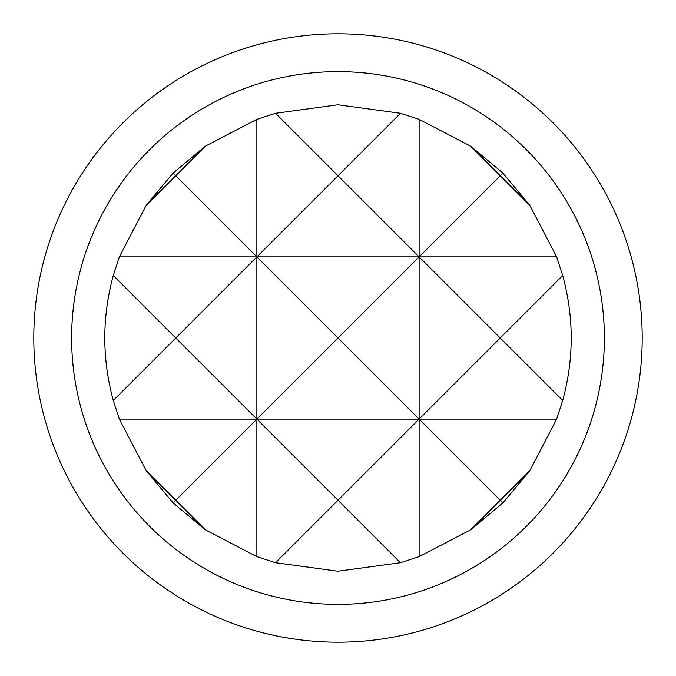 <?xml version="1.0" encoding="UTF-8"?>
<svg xmlns="http://www.w3.org/2000/svg" width="676" height="676" viewBox="0 0 676 676"><rect width="100%" height="100%" fill="white"/><g stroke="black" fill="none" stroke-linecap="round" stroke-linejoin="round"><path stroke-width="1.01" d="M71.631 338A266.369 266.369 0 0 0 338 604.369A266.369 266.369 0 0 0 604.369 338A266.369 266.369 0 0 0 338 71.631A266.369 266.369 0 0 0 71.631 338M642.2 338A304.2 304.2 0 0 1 338 642.2A304.2 304.2 0 0 1 33.8 338A304.2 304.2 0 0 1 338 33.8A304.2 304.2 0 0 1 642.2 338M205.327 146.193L175.76 175.76L173.09 173.09L205.327 146.193L256.88 119.339L256.88 256.88L338 175.76L275.538 113.298L338 104.78L400.462 113.298L419.12 119.339L470.673 146.193L502.91 173.09L529.807 205.327L556.661 256.88L562.702 275.538C574.034 317.179 574.034 358.821 562.702 400.462L556.661 419.12L529.807 470.673L502.91 502.91L470.673 529.807L419.12 556.661L400.462 562.702L338 571.22L275.538 562.702L256.88 556.661L205.327 529.807L173.09 502.91L175.76 500.24L205.327 529.807M275.538 562.702L338 500.24L256.88 419.12L256.88 556.661M256.88 119.339L275.538 113.298M119.339 419.12L256.88 419.12L175.76 500.24L146.193 470.673L119.339 419.12L113.298 400.462C101.966 358.821 101.966 317.179 113.298 275.538L119.339 256.88L146.193 205.327L175.76 175.76L256.88 256.88L419.12 256.88L500.24 175.76L529.807 205.327M173.09 502.91L146.193 470.673M146.193 205.327L173.09 173.09M529.807 470.673L500.24 500.24L502.91 502.91M502.91 173.09L500.24 175.76L470.673 146.193M470.673 529.807L500.24 500.24L419.12 419.12L419.12 556.661M419.12 119.339L419.12 256.88L338 338L256.88 256.88L175.76 338L113.298 275.538M113.298 400.462L175.76 338L256.88 419.12L419.12 419.12L338 500.24L400.462 562.702M400.462 113.298L338 175.76L419.12 256.88L556.661 256.88M562.702 275.538L500.24 338L562.702 400.462M119.339 256.88L256.88 256.88L256.88 419.12L338 338L419.12 419.12L556.661 419.12M500.24 338L419.12 256.88L419.12 419.12L500.24 338"/></g></svg>
